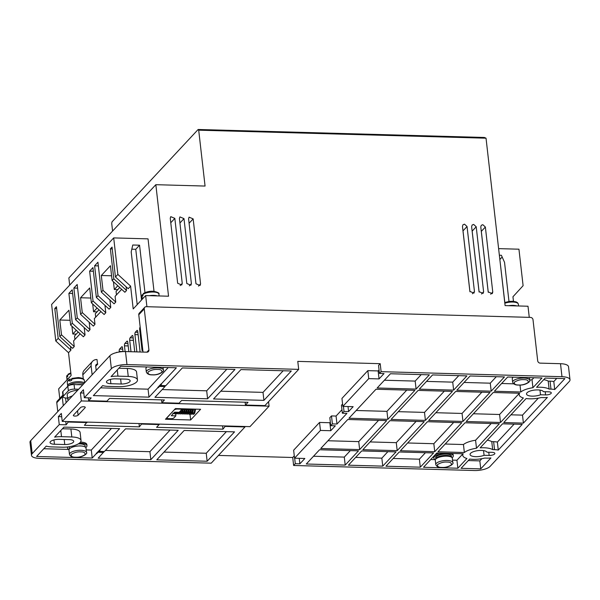 <?xml version="1.0" encoding="UTF-8"?>
<svg xmlns="http://www.w3.org/2000/svg" width="600" height="600" viewBox="0 0 600 600"><rect width="100%" height="100%" fill="white"/><g stroke="black" fill="none" stroke-linecap="round" stroke-linejoin="round"><path stroke-width="0.9" d="M83.558 383.955A7.957 2.775 173.5 0 0 78.99 382.897A7.957 2.775 173.5 0 0 68.925 385.5M71.483 379.298A8.572 2.985 173.5 0 1 78.705 378.337A8.572 2.985 173.5 0 1 84.315 380.483C84.225 378.907 82.23 377.933 78.323 377.558L71.835 378.405L71.61 380.438A8.572 2.985 -6.5 0 0 69.713 381.157L69.578 380.017L70.215 379.14L71.512 379.59M69.578 380.017A8.572 2.985 173.5 0 0 67.282 382.425C67.215 381.27 68.078 380.183 69.87 379.155L70.215 379.14M452.325 458.303A8.572 2.985 173.5 0 0 450.105 456.615A8.572 2.985 173.5 0 0 446.715 456.158A8.572 2.985 173.5 0 0 437.077 458.1A8.572 2.985 173.5 0 0 435.293 460.237L435.787 464.572A8.572 2.985 -6.5 0 1 447.21 460.485A8.572 2.985 -6.5 0 1 452.82 462.63L452.325 458.303M484.065 455.303A8.572 2.985 -6.5 0 1 475.673 456.668A8.572 2.985 -6.5 0 1 470.062 454.522A8.572 2.985 -6.5 0 1 481.485 450.435A8.572 2.985 -6.5 0 1 486.967 452.19L492.053 452.332A4.282 1.492 -6.5 0 1 494.857 453.405A4.282 1.492 -6.5 0 1 489.143 455.445L484.065 455.303L483.533 450.615M540.502 394.778A8.572 2.985 -6.5 0 1 532.11 396.143A8.572 2.985 -6.5 0 1 526.5 393.998A8.572 2.985 -6.5 0 1 537.923 389.91A8.572 2.985 -6.5 0 1 543.405 391.665L548.49 391.808A4.282 1.492 -6.5 0 1 551.295 392.88A4.282 1.492 -6.5 0 1 545.58 394.92L540.502 394.778L539.97 390.09M82.77 384.803A9.795 3.412 173.5 0 0 79.867 384.51A9.795 3.412 173.5 0 0 76.515 384.638M523.403 423.112L503.715 422.565L526.125 398.535A15.922 5.55 173.5 0 0 529.62 398.812A15.922 5.55 173.5 0 0 541.23 397.537L543.09 397.59A11.633 4.058 173.5 0 0 547.38 397.403L523.403 423.112L522.495 415.132L510.945 414.81M480.743 468.862L461.055 468.315L469.688 459.06A15.922 5.55 173.5 0 0 473.183 459.338A15.922 5.55 173.5 0 0 484.793 458.062L486.653 458.115A11.633 4.058 173.5 0 0 490.942 457.928L480.743 468.862L479.835 460.882L468.285 460.56M435.375 459.675A9.795 3.412 -6.5 0 1 433.815 458.1A9.795 3.412 -6.5 0 1 446.873 453.428A9.795 3.412 -6.5 0 1 453.285 455.88A9.795 3.412 -6.5 0 1 452.115 457.77M452.153 453.457A9.795 3.412 -6.5 0 1 453.158 454.74L453.285 455.88M79.335 443.22A9.795 3.412 -6.5 0 1 80.55 443.22A9.795 3.412 -6.5 0 1 86.963 445.673A9.795 3.412 -6.5 0 1 85.793 447.562M80.512 442.088A9.795 3.412 -6.5 0 1 86.835 444.533L86.963 445.673M83.662 406.732A2.453 0.855 -6.5 0 1 85.267 407.347A2.453 0.855 -6.5 0 1 85.125 407.685L78.067 415.252A2.453 0.855 -6.5 0 1 75.405 416.077A2.453 0.855 -6.5 0 1 73.343 415.463A2.453 0.855 -6.5 0 1 73.485 415.125L80.543 407.558A2.453 0.855 -6.5 0 1 83.662 406.732M451.463 456.09A7.957 2.775 173.5 0 0 446.25 454.095A7.957 2.775 173.5 0 0 435.645 457.89L435.772 459.067A7.957 2.775 -6.5 0 1 446.393 455.393A7.957 2.775 -6.5 0 1 451.582 457.26L451.463 456.09M85.267 447.06L85.14 445.882A7.957 2.775 173.5 0 0 79.927 443.888A7.957 2.775 173.5 0 0 78.27 443.91M172.86 413.265L173.587 413.467L174.308 412.478M86.002 448.095A8.572 2.985 173.5 0 0 80.392 445.95A8.572 2.985 173.5 0 0 68.97 450.03L69.465 454.365A8.572 2.985 -6.5 0 1 80.887 450.278A8.572 2.985 -6.5 0 1 86.498 452.423L86.002 448.095M66.863 376.013A8.572 2.985 173.5 0 0 66.69 376.755L66.975 375.405L66.99 377.153A8.572 2.985 -6.5 0 1 67.823 376.26L67.688 375.12L68.715 374.017M179.745 408.697L179.79 409.118L177.502 409.058L177.45 408.638M174.36 409.717L167.115 417.668A2.453 0.855 -6.5 0 0 166.972 418.013A2.453 0.855 -6.5 0 0 168.578 418.627L170.865 418.688A2.453 0.855 -6.5 0 0 173.985 417.862L175.852 415.86L171.278 415.732L174.593 412.17L179.175 412.298L181.252 410.077A2.453 0.855 -6.5 0 0 181.395 409.732L181.282 408.743M142.058 295.373A8.572 2.985 173.5 0 0 141.885 296.115L142.17 294.757L142.185 296.513A8.572 2.985 -6.5 0 1 143.01 295.62L142.882 294.48L143.91 293.37M174.382 409.882A2.453 0.855 -6.5 0 1 177.502 409.058M179.79 409.118A2.453 0.855 -6.5 0 1 181.395 409.732M69.705 446.662A7.957 2.775 173.5 0 0 69.323 447.683L69.457 448.86M175.852 415.86L175.597 413.572M69.052 449.467A9.795 3.412 -6.5 0 1 67.492 447.893A9.795 3.412 -6.5 0 1 67.748 446.947M512.572 377.392A9.795 3.412 -6.5 0 1 511.98 377.138M146.25 367.185A9.795 3.412 -6.5 0 1 145.657 366.93M433.815 458.1L433.688 456.96A9.795 3.412 -6.5 0 1 433.838 456.188M434.947 455.002A9.795 3.412 -6.5 0 1 439.478 453.105M190.65 419.963L165.465 419.257L175.425 408.577L200.61 409.283L190.65 419.963L189.968 414.015M111.465 428.438L91.305 450.053L92.213 458.04L36.578 456.487L46.245 446.115A14.085 4.912 173.5 0 0 51.96 446.918L62.265 447.202A14.085 4.912 173.5 0 0 81.03 440.49A14.085 4.912 173.5 0 0 71.812 436.965L61.508 436.68A14.085 4.912 173.5 0 0 54.63 437.13L63.968 427.118L119.602 428.662L99.683 450.03L100.14 450.037L98.895 451.373L104.392 451.53L125.558 428.835L178.215 430.298L150.825 459.675L98.167 458.205L104.16 451.522M62.445 428.752L70.898 428.985L71.812 436.965M81.03 440.49L80.123 432.51A14.085 4.912 173.5 0 0 70.898 428.985M43.807 448.732L68.977 449.43M86.213 449.918L91.305 450.053M96.337 453.36L96.825 453.6L96.337 453.36L99.683 450.03M96.795 453.375L98.04 452.04L103.538 452.19M98.895 451.373L99.907 450.037M170.07 430.072L149.917 451.688L150.825 459.675M105.398 450.45L149.917 451.688M164.01 452.085L206.235 453.255L226.395 431.64M359.647 449.603L320.722 448.515L347.782 419.498L386.7 420.585L359.647 449.603L358.74 441.615L327.96 440.76M358.74 441.615L378.562 420.353M387.862 419.34L348.945 418.252L375.998 389.235L414.923 390.322L387.862 419.34L386.955 411.353L356.175 410.498M386.955 411.353L406.778 390.09M492.683 449.61A15.922 5.55 173.5 0 0 480.143 447.84L502.553 423.81L522.24 424.357L498.27 450.067A11.633 4.058 173.5 0 0 494.543 449.662L492.683 449.61L491.768 441.623A15.922 5.55 173.5 0 0 487.29 440.175M491.768 441.623L493.627 441.675L494.543 449.662M498.27 450.067L497.362 442.088A11.633 4.058 173.5 0 0 493.627 441.675M497.362 442.088L514.102 424.132M549.112 389.085A15.922 5.55 173.5 0 0 536.58 387.315L545.213 378.06L564.9 378.608L554.707 389.543A11.633 4.058 173.5 0 0 550.98 389.13L549.112 389.085L548.205 381.097A15.922 5.55 173.5 0 0 543.727 379.65M548.205 381.097L550.065 381.15L550.98 389.13M556.763 378.382L553.8 381.562A11.633 4.058 173.5 0 0 550.065 381.15M462.623 454.147L456.938 460.245L452.535 460.118M435.3 459.638L430.74 459.51M479.835 460.882L481.89 458.678M481.875 392.183L462.053 413.445L435.847 412.717M426.518 381.405L452.722 382.14L453.63 390.12L419.287 389.16L432.57 374.925L466.912 375.877L453.63 390.12M458.768 375.653L452.722 382.14M444.33 391.14L424.5 412.403L398.303 411.668M416.085 389.077L377.16 387.99L390.442 373.748L429.36 374.835L416.085 389.077L415.178 381.09L384.39 380.235M415.178 381.09L421.222 374.603M522.495 415.132L538.327 398.153M501.615 383.498L513.697 383.835M533.865 377.745L532.02 379.718A15.922 5.55 173.5 0 0 529.665 380.13M519.06 393.623L499.597 414.495L473.4 413.76M464.07 382.455L490.268 383.183L491.183 391.162L456.84 390.21L470.115 375.968L504.457 376.928L491.183 391.162M496.32 376.695L490.268 383.183M387.893 451.665L381.847 458.153L355.642 457.418M453.66 422.445L433.83 443.707L407.632 442.98M425.438 452.715L419.393 459.195L393.188 458.467M491.205 423.495L475.582 440.243A15.922 5.55 173.5 0 0 463.455 444.533L445.178 444.022M345.202 465.09L306.285 464.002L319.56 449.76L358.485 450.847L345.202 465.09L344.295 457.103L313.515 456.248M344.295 457.103L350.34 450.623M416.107 421.403L396.285 442.665L370.087 441.93M162.165 389.565L206.685 390.81L207.593 398.79L154.935 397.32L164.977 386.55L159.48 386.4L158.235 387.735L157.755 387.495L161.078 383.933L161.558 384.173L160.312 385.507L165.81 385.665L182.325 367.95L234.983 369.42L207.593 398.79M226.845 369.188L206.685 390.81M157.755 387.495L159.458 386.168L164.955 386.325L165.578 385.658M160.312 385.507L161.325 384.165M168.233 367.56L148.072 389.175L148.98 397.155L93.345 395.603L102.683 385.59A14.085 4.912 173.5 0 0 108.398 386.393L118.703 386.678A14.085 4.912 173.5 0 0 137.468 379.965L136.56 371.985A14.085 4.912 173.5 0 0 127.335 368.46L128.25 376.44L117.945 376.155A14.085 4.912 173.5 0 0 111.067 376.605L120.735 366.233L176.37 367.785L161.1 384.158M148.072 389.175L100.583 387.847M118.882 368.228L127.335 368.46M220.778 391.2L263.01 392.377L263.918 400.357L213.548 398.955L240.938 369.585L291.308 370.987L263.918 400.357M283.163 370.763L263.01 392.377M68.265 400.365A9.795 3.412 -6.5 0 1 67.74 399.435A9.795 3.412 -6.5 0 1 72.435 395.888M61.71 416.722L58.35 416.625L59.258 424.612L32.197 453.63A12.247 4.268 173.5 0 0 31.477 455.332L30 442.335A12.247 4.268 -6.5 0 1 30.72 440.625L109.898 355.71L111.375 368.715L84.323 397.732L83.415 389.745L80.422 392.947L83.79 393.045M81.338 400.935L62.242 421.403L249.983 426.638L269.077 406.162L81.338 400.935L80.422 392.947M62.242 421.403L61.335 413.423L58.35 416.625M98.04 452.04L96.825 453.6M103.56 452.415L98.07 452.265M96.368 453.585L92.213 458.04M156.78 459.84L184.17 430.463L234.54 431.865L207.15 461.243L156.78 459.84M206.235 453.255L207.15 461.243M139.012 423.548L139.387 426.84L84.442 425.31L86.963 422.092M68.648 421.582L66.127 424.8L65.752 421.5M87.015 422.55L68.7 422.04M66.127 424.8L59.258 424.612M554.707 389.543L553.8 381.562M457.853 468.225L423.51 467.272L436.785 453.03L463.2 453.765A15.922 5.55 173.5 0 0 462.765 455.355A15.922 5.55 173.5 0 0 466.928 458.498L457.853 468.225L456.938 460.245M462.96 421.433L428.618 420.472L455.678 391.455L490.02 392.415L462.96 421.433L462.053 413.445M425.415 420.382L391.072 419.423L418.125 390.412L452.467 391.365L425.415 420.382L424.5 412.403M520.013 385.065L520.8 391.995L494.385 391.252L507.668 377.017L542.01 377.97L532.935 387.705L532.02 379.718M532.935 387.705A15.922 5.55 173.5 0 0 520.8 391.995M500.513 422.475L466.17 421.515L493.222 392.505L519.638 393.24A15.922 5.55 173.5 0 0 519.195 394.83A15.922 5.55 173.5 0 0 523.357 397.965L500.513 422.475L499.597 414.495M382.755 466.132L348.413 465.18L361.688 450.938L396.03 451.89L382.755 466.132L381.847 458.153M434.745 451.695L400.403 450.735L427.455 421.717L461.798 422.678L434.745 451.695L433.83 443.707M420.3 467.183L385.957 466.222L399.24 451.98L433.582 452.94L420.3 467.183L419.393 459.195M476.498 448.23A15.922 5.55 173.5 0 0 464.362 452.52L437.947 451.785L465.007 422.768L499.35 423.72L476.498 448.23L475.582 440.243M464.362 452.52L463.455 444.533M397.192 450.645L362.85 449.692L389.91 420.675L424.252 421.627L397.192 450.645L396.285 442.665M269.077 406.162L268.56 401.678M141.907 423.623L139.387 426.84M159.083 424.103L159.135 424.56L141.96 424.08M222.585 425.873L222.96 429.173L156.562 427.32L159.135 424.56M225.48 425.955L222.96 429.173M244.935 426.495L244.987 426.952L225.532 426.412M332.392 423.908L331.485 415.928L336.06 416.055L336.975 424.035L332.392 423.908L330.735 425.692L335.31 425.82L330.75 430.71L320.445 430.425L294.548 458.197L304.853 458.482L299.873 463.822L295.298 463.695L294.668 458.197M299.873 463.822L299.25 458.325M294.548 458.197L293.64 450.217L319.538 422.445L329.835 422.73L330.337 422.197M320.445 430.425L319.538 422.445M330.75 430.71L329.835 422.73M330.735 425.692L329.82 417.705L331.485 415.928M336.06 416.055L341.955 409.732M342.585 404.025L341.445 405.248L342.353 413.228L346.935 413.355L336.975 424.035M343.44 406.41L344.01 411.45L342.353 413.228M348.015 406.537L348.593 411.577L344.01 411.45M367.837 370.642L378.142 370.928L379.05 378.907L368.745 378.623L367.837 370.642L341.947 398.408L342.855 406.395L353.153 406.68L348.593 411.577M368.745 378.623L342.855 406.395M378.142 370.928L379.05 369.952M218.445 455.423L292.725 457.493L293.632 465.48L474.502 470.52A12.247 4.268 173.5 0 0 490.103 466.388L569.28 381.472A12.247 4.268 173.5 0 0 570 379.763A12.247 4.268 173.5 0 0 561.982 376.702L381.112 371.663L379.455 373.44L384.03 373.567L379.05 378.907M379.455 373.44L378.54 365.46L380.205 363.683L297.78 361.38L298.688 369.368L126.975 364.582L125.498 351.577L146.903 352.178A2.453 2.123 -137 0 0 148.928 349.957L144.255 308.903A2.453 2.123 -137 0 1 146.28 306.69L530.46 317.392A2.453 2.123 -137 0 1 533.01 319.74L537.69 360.795A2.453 2.123 -137 0 0 540.24 363.135L560.505 363.697A12.247 4.268 -6.5 0 1 568.523 366.765L570 379.763M137.468 379.965A14.085 4.912 173.5 0 0 128.25 376.44M157.778 387.72L148.98 397.155M84.323 397.732L91.192 397.92L88.62 400.68L106.935 401.19L109.507 398.43L164.453 399.96L161.88 402.72L179.055 403.2L181.627 400.44L248.025 402.293L245.452 405.053L264.907 405.592L298.688 369.368M88.297 397.838L88.62 400.68M161.558 399.877L161.88 402.72M245.123 402.21L245.452 405.053M77.677 390.27A9.795 3.412 173.5 0 0 67.222 394.875L67.74 399.435M67.838 386.22L62.858 391.56A4.897 1.71 173.5 0 0 62.573 392.243L63.09 396.81A4.897 1.71 -6.5 0 1 63.375 396.127L68.355 390.787A4.897 1.71 -6.5 0 1 74.595 389.13L74.078 384.57A4.897 1.71 173.5 0 0 67.838 386.22L68.355 390.787M78.225 332.032L74.543 335.985L74.933 339.42M98.977 309.78L95.295 313.733L95.685 317.168M119.722 287.528L116.062 291.457L116.453 294.9M59.017 439.35L69.323 439.635A6.735 2.348 -6.5 0 1 73.733 441.322A6.735 2.348 -6.5 0 1 64.755 444.533L54.45 444.248A6.735 2.348 -6.5 0 1 50.047 442.56A6.735 2.348 -6.5 0 1 59.017 439.35M121.192 384.007L110.887 383.722A6.735 2.348 -6.5 0 1 106.477 382.035A6.735 2.348 -6.5 0 1 115.455 378.825L125.76 379.11A6.735 2.348 -6.5 0 1 130.17 380.798A6.735 2.348 -6.5 0 1 121.192 384.007L120.623 378.968M131.812 249.18L135.757 249.292L141.54 299.993M31.477 455.332A12.247 4.268 173.5 0 0 39.495 458.393L211.215 463.178L244.987 426.952M292.725 457.493L294.278 455.827M295.298 463.695L293.632 465.48M504.817 302.475L499.845 259.44M381.112 371.663L380.205 363.683M111.375 368.715A12.247 4.268 -6.5 0 1 126.975 364.582M109.898 355.71A12.247 4.268 -6.5 0 1 125.498 351.577M67.59 398.07L66.3 398.033A4.897 1.71 -6.5 0 1 63.09 396.81M96.195 370.403L95.707 366.075A2.205 1.912 -137 0 1 97.53 364.08L95.7 366.045M92.13 374.767L91.125 365.947A7.103 6.165 -137 0 1 92.573 361.29L84.27 370.192A7.103 6.165 43 0 0 82.823 374.85L83.28 378.81M92.573 361.29A7.103 6.165 -137 0 1 97.012 359.52L97.53 364.08M78.63 389.243L74.595 389.13M74.078 384.57L82.762 384.81M70.635 325.043L72.293 323.265L85.035 334.987L83.377 336.765L70.635 325.043L68.94 310.222L59.812 320.01L61.5 334.837L74.25 346.56L73.597 340.86L80.168 333.81M70.088 320.295L59.812 320.01M76.29 334.11L72.817 334.013L76.312 330.27M72.817 334.013L71.933 326.243M97.035 311.858L93.57 311.76L92.685 303.99M97.058 308.017L93.57 311.76M91.38 302.79L93.037 301.013L105.788 312.735L104.13 314.513L91.38 302.79L89.692 287.97L80.565 297.757L82.252 312.585L94.995 324.308L94.35 318.608L100.913 311.565M90.84 298.043L80.565 297.757M117.788 289.605L114.315 289.507L113.43 281.737M117.81 285.765L114.315 289.507M112.132 280.538L113.79 278.76L126.532 290.483L124.875 292.26L112.132 280.538L110.438 265.718L101.31 275.505L102.998 290.332L115.748 302.055L115.095 296.355L121.665 289.312M111.585 275.79L101.31 275.505M144.968 292.62L139.56 245.197L135.757 249.292M139.56 245.197L132.757 245.01L131.197 251.917L137.205 304.635M94.995 324.308L93.338 326.085L80.588 314.362L77.19 284.483L73.867 288.045L77.273 317.925L90.015 329.647L89.175 322.26M80.588 314.362L82.252 312.585M93.037 301.013L89.633 271.132L93.375 271.237M96.36 297.45L98.017 295.673L110.767 307.395L109.11 309.173L96.36 297.45L92.955 267.577L89.633 271.132M115.748 302.055L114.09 303.832L101.34 292.11L97.935 262.23L94.613 265.793L98.017 295.673M101.34 292.11L102.998 290.332M113.79 278.76L110.385 248.88L112.252 248.933M115.448 276.983L117.855 274.395L130.605 286.125L128.197 288.705L115.448 276.983L112.042 247.103L110.385 248.88M117.855 274.395L113.7 237.907L51.615 304.485L55.778 340.98L58.185 338.392L70.927 350.123L70.508 346.425M74.25 346.56L72.593 348.337L59.843 336.615L56.438 306.735L54.78 308.52L58.185 338.392M59.843 336.615L61.5 334.837M72.293 323.265L68.887 293.385L72.623 293.49M90.015 329.647L88.358 331.425L75.608 319.702L72.21 289.822L68.887 293.385M75.608 319.702L77.273 317.925M62.752 395.243L57.278 401.115A2.453 2.123 43 0 0 56.775 402.72L62.258 396.847A2.453 2.123 -137 0 1 62.895 395.1M57.787 411.6L56.775 402.72M146.917 306.705L145.65 295.575L168.547 296.212L155.835 184.688L205.065 186.06L198.697 130.178L198.15 129.48L112.005 221.873L111.72 223.462L112.583 231.075M499.912 259.44L502.17 257.025M499.365 255.225L501.382 255.278L504.533 262.312L508.987 301.455M513.472 301.335L512.947 296.775L523.102 285.69L518.94 249.195L498.615 248.632M140.46 329.535L139.672 329.513A1.845 0.652 91.6 0 1 140.1 327.12L140.183 327.127M144.75 307.298L139.275 313.178A2.453 2.123 43 0 0 138.773 314.782L143.025 352.072M137.43 330.525L136.942 330.51A1.845 0.652 91.6 0 1 137.19 330.382A1.845 0.652 91.6 0 1 137.767 331.56L140.093 351.99M136.882 351.9L134.917 334.612A1.845 0.652 91.6 0 1 135.345 332.22L137.85 332.295M132.675 335.625L132.188 335.61A1.845 0.652 91.6 0 1 132.435 335.483A1.845 0.652 91.6 0 1 133.005 336.66L134.738 351.84M131.002 351.735L129.69 340.222A1.845 0.652 91.6 0 1 130.118 337.83L133.148 337.913M127.448 341.235L126.96 341.22A1.845 0.652 91.6 0 1 127.208 341.093A1.845 0.652 91.6 0 1 127.778 342.27L128.85 351.675M125.115 351.57L124.462 345.825A1.845 0.652 91.6 0 1 124.89 343.44L127.92 343.522M122.212 346.837L121.733 346.83A1.845 0.652 91.6 0 1 121.98 346.702A1.845 0.652 91.6 0 1 122.55 347.873L122.977 351.615M119.295 352.005L119.227 351.435A1.845 0.652 91.6 0 1 119.663 349.043L122.692 349.132M116.498 352.433A1.845 0.652 91.6 0 1 116.745 352.305A1.845 0.652 91.6 0 1 116.993 352.455L116.325 352.62M63.262 405.72L62.258 396.847M479.115 292.05L472.162 231.12A2.453 2.123 42.9 0 0 472.095 230.76M95.73 366.27L97.762 364.087M55.778 340.98L68.52 352.702L70.927 350.123M54.78 308.52L56.648 308.572M85.035 334.987L84.195 327.6M73.867 288.045L77.602 288.15M105.788 312.735L104.948 305.347M94.613 265.793L98.355 265.897M110.767 307.395L109.927 300.007M126.532 290.483L126.113 286.793M154.02 291.315L148.042 238.86L113.7 237.907M130.605 286.125L133.2 308.933L145.65 295.575M59.76 398.445L58.672 388.86L71.123 375.51L68.52 352.702M198.15 129.48L484.342 137.46L486.03 138.188L505.103 305.595L528 306.233L529.268 317.362M69.675 285.12L68.858 277.965L155.835 184.688M139.672 329.513L142.072 350.603L142.77 349.853M136.942 330.51L135.345 332.22M132.188 335.61L130.118 337.83M126.96 341.22L124.89 343.44M121.733 346.83L119.663 349.043M66.113 402.668L65.58 397.987M469.95 291.772L463.005 230.865A2.453 2.123 42.9 0 0 462.938 230.528M488.272 292.32L481.32 231.375A2.453 2.123 42.9 0 0 481.252 230.993M479.033 291.645L483.112 293.377L483.607 291.772L476.205 226.77L473.655 224.43L472.118 225.038L471.623 226.642L479.033 291.645M198.697 130.178L486.03 138.188M195.975 283.763L200.062 285.495L200.558 283.89L193.147 218.888L189.067 217.155L188.572 218.76L195.975 283.763M186.817 283.507L190.898 285.24L191.4 283.635L183.99 218.632L179.91 216.9L179.415 218.505L186.817 283.507M177.66 283.252L181.74 284.985L182.243 283.38L174.833 218.377L170.752 216.645L170.257 218.25L177.66 283.252M469.875 291.39L473.955 293.123L474.45 291.517L467.048 226.515L464.498 224.175L462.96 224.782L462.465 226.388L469.875 291.39M488.19 291.9L492.27 293.632L492.765 292.028L485.362 227.025L482.812 224.685L481.283 225.292L480.78 226.897L488.19 291.9M516.743 305.918A8.572 2.985 173.5 0 0 513.143 305.392A8.572 2.985 173.5 0 0 508.763 305.692M157.29 295.905A8.572 2.985 173.5 0 0 153.683 295.38A8.572 2.985 173.5 0 0 149.31 295.68M144 297.353A8.572 2.985 173.5 0 0 142.267 299.205M68.805 377.993A8.572 2.985 173.5 0 0 67.073 379.853M84.345 383.123A8.572 2.985 173.5 0 0 79.08 381.683A8.572 2.985 173.5 0 0 67.665 385.77L67.785 386.28M146.407 366.945L145.935 368.595A8.572 2.985 -6.5 0 1 146.94 366.96M512.73 377.153L512.257 378.803A8.572 2.985 -6.5 0 1 513.263 377.168M152.475 374.782C149.085 374.843 147.63 373.89 148.095 371.925C151.23 370.028 154.35 369.202 157.455 369.442C160.845 369.382 162.308 370.335 161.835 372.308C158.7 374.197 155.58 375.03 152.475 374.782M163.35 370.005C164.985 370.695 159.57 375.42 152.31 374.865C149.123 374.955 147.127 373.98 146.317 371.947A8.572 2.985 -6.5 0 1 157.74 367.86A8.572 2.985 -6.5 0 1 163.35 370.005L163.058 367.41M518.798 384.99C515.408 385.05 513.952 384.097 514.418 382.132C517.553 380.235 520.673 379.41 523.778 379.65C527.168 379.59 528.623 380.543 528.158 382.515C525.023 384.405 521.903 385.23 518.798 384.99M529.673 380.212C531.308 380.895 525.893 385.627 518.632 385.072C515.445 385.162 513.45 384.188 512.64 382.147A8.572 2.985 -6.5 0 1 524.062 378.067A8.572 2.985 -6.5 0 1 529.673 380.212L529.38 377.618M441.945 467.415C438.555 467.475 437.092 466.522 437.565 464.55C440.7 462.66 443.82 461.827 446.925 462.075C450.315 462.015 451.77 462.967 451.305 464.933C448.17 466.83 445.05 467.655 441.945 467.415M75.623 457.207C72.233 457.268 70.778 456.315 71.242 454.342C74.377 452.452 77.498 451.627 80.602 451.868C83.992 451.808 85.448 452.76 84.983 454.725C81.847 456.623 78.727 457.447 75.623 457.207M504.75 302.498L509.393 301.403L512.97 301.29L516.075 301.868L517.553 302.7L518.37 304.192A8.572 2.985 173.5 0 0 512.76 302.048A8.572 2.985 173.5 0 0 504.832 303.233M143.257 293.572C146.355 291.78 149.782 291.015 153.517 291.278C157.837 292.192 159.637 293.153 158.917 294.173A8.572 2.985 173.5 0 0 153.308 292.028A8.572 2.985 173.5 0 0 142.882 294.48M85.05 407.048L85.125 407.685M70.905 373.62A8.572 2.985 173.5 0 0 67.688 375.12M78.067 415.252L77.558 410.76M61.508 436.68L60.802 430.507M117.945 376.155L117.24 369.983M63.375 396.127L62.858 391.56M54.45 444.248L53.963 439.928M64.755 444.533L64.185 439.493M110.4 379.403L110.887 383.722M32.197 453.63L30.72 440.625M148.928 349.957L146.865 352.178M545.58 394.92L545.22 391.71M489.143 455.445L488.783 452.243M560.505 363.697L561.982 376.702M82.823 374.85L91.125 365.947M138.773 314.782L144.255 308.903M134.917 334.612L138.12 334.702M129.69 340.222L133.425 340.327M124.462 345.825L128.197 345.93M119.227 351.435L122.97 351.54M483.607 291.772L481.553 293.993M476.205 226.77L472.162 231.12M200.558 283.89L198.495 286.103M193.147 218.888L189.083 223.26M191.4 283.635L189.337 285.847M183.99 218.632L179.925 223.005M182.243 283.38L180.18 285.593M174.833 218.377L170.767 222.75M474.45 291.517L472.395 293.737M467.048 226.515L463.005 230.865M492.765 292.028L490.71 294.248M485.362 227.025L481.32 231.375M435.787 464.572C436.597 466.605 438.592 467.58 441.78 467.498C449.04 468.053 454.447 463.32 452.82 462.63M69.465 454.365C70.275 456.397 72.27 457.373 75.457 457.29C82.718 457.845 88.125 453.112 86.498 452.423M518.37 304.192L518.572 305.97M158.917 294.173L159.12 295.95M84.315 380.483L84.585 382.86M174.3 412.5L174.757 412.897L175.447 412.192M176.355 412.56L176.82 412.957L177.51 412.252M178.417 412.62L179.123 412.912L179.88 411.54M180.48 412.673L181.185 412.965L182.032 411.3L182.31 408.772M182.542 412.732L183.248 413.025L184.087 411.353L184.373 408.825M184.597 412.793L185.303 413.085L186.15 411.412L186.428 408.885M186.66 412.845L187.365 413.138L188.212 411.472L188.49 408.945M188.722 412.905L189.428 413.197L190.275 411.525L190.553 408.998M190.785 412.965L191.49 413.25L192.33 411.585L192.615 409.058M192.84 413.018L193.545 413.31L194.392 411.645L194.67 409.118M173.715 413.355L174.735 413.88L175.62 413.55L176.512 412.222M175.11 412.185L175.312 412.673M175.778 413.408L176.79 413.94L177.683 413.61L178.567 412.283M177.172 412.245L177.368 412.732M177.84 413.467L178.852 413.993L179.738 413.67L181.163 410.168M179.212 412.252L179.43 412.793M179.895 413.528L180.915 414.053L182.243 413.243L183.285 408.795M180.998 411.15L181.493 412.845M181.958 413.58L182.977 414.112L184.305 413.295L185.347 408.855M183.053 411.202L183.555 412.905M184.02 413.64L185.032 414.165L186.36 413.355L187.41 408.915M185.115 411.263L185.61 412.965M186.083 413.7L187.095 414.225L188.422 413.415L189.465 408.967M187.178 411.322L187.672 413.018M188.137 413.752L189.157 414.285L190.485 413.467L191.528 409.028M189.24 411.375L189.735 413.077M190.2 413.812L191.22 414.338L192.54 413.528L193.59 409.08M191.295 411.435L191.79 413.138M192.263 413.865L193.275 414.397L194.603 413.588L195.653 409.14M512.64 382.147L512.257 378.803M146.317 371.947L145.935 368.595M181.875 408.757L182.017 411.33M183.938 408.817L184.08 411.39M186 408.87L186.142 411.442M188.055 408.93L188.205 411.502M190.118 408.99L190.26 411.562M192.18 409.043L192.322 411.615M67.282 382.425L67.665 385.77M70.823 372.87L68.062 374.212M66.69 376.755L67.043 379.882M67.492 447.893L67.395 446.985M141.885 296.115L142.238 299.235M462.577 453.743L462.765 455.355M519.015 393.217L519.195 394.83"/></g></svg>
